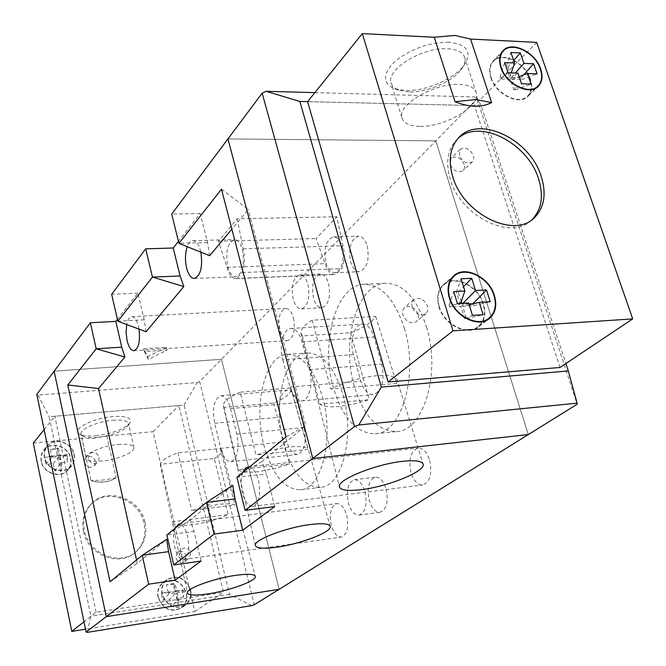 <?xml version="1.0" encoding="UTF-8"?>
<svg xmlns="http://www.w3.org/2000/svg" width="666" height="666" viewBox="0 0 666 666"><rect width="100%" height="100%" fill="white"/><g stroke="black" fill="none" stroke-linecap="round" stroke-linejoin="round"><path stroke-width="0.5" stroke-dasharray="3.33 2.5" d="M214.269 458.516C219.605 455.577 222.178 452.947 221.978 450.649L220.23 448.476L178.03 452.847C167.191 456.851 161.272 460.664 160.265 464.294L214.269 458.516L228.147 514.635C217.815 519.405 205.919 522.768 192.449 524.7C180.045 526.165 173.36 525.332 172.394 522.186L187.387 592.798M220.23 448.476L235.04 505.019C231.801 503.671 225.957 503.496 217.507 504.495L191.675 510.431L235.04 505.019M312.129 320.18C304.312 324.991 300.574 329.304 300.924 333.133L302.414 335.889L350.607 332.784C363.961 327.714 372.327 322.261 375.699 316.442L312.129 320.18L330.894 389.044C345.196 381.843 360.647 377.372 377.256 375.649C389.468 374.825 396.128 376.407 397.244 380.394L423.01 463.736M302.414 335.889L319.697 404.187C323.035 406.543 329.487 407.309 339.036 406.476L353.837 404.071L369.205 399.692L319.697 404.187M240.135 392.191C228.879 397.086 223.276 401.606 223.301 405.752L224.009 407.409L273.734 402.997C285.414 398.043 291.217 393.39 291.125 389.027L290.726 387.962L240.135 392.191L256.077 455.003L272.361 449.933L288.803 446.986C299.475 445.97 305.927 446.778 308.158 449.408L256.077 455.003M224.009 407.409L238.403 469.713C241.225 472.127 247.819 472.777 258.2 471.678L273.959 468.797L289.535 463.986L238.403 469.713M346.661 515.193C348.967 527.231 347.202 534.523 341.367 537.054C337.029 537.071 333.674 533.175 331.31 525.349C329.029 513.369 330.827 506.118 336.696 503.596C340.95 503.571 344.272 507.434 346.661 515.193M174.817 528.471C173.177 533.599 173.11 539.718 174.617 546.836C176.781 555.169 179.72 559.39 183.45 559.498C188.42 556.984 189.81 549.317 187.621 536.513C185.814 529.437 183.316 525.299 180.136 524.084M367.174 245.779C369.672 260.073 367.091 268.706 359.424 271.686C355.544 271.52 352.605 268.273 350.624 261.938C348.135 247.727 350.749 239.127 358.475 236.147C362.271 236.322 365.168 239.527 367.174 245.779M325.957 262.854C327.922 269.247 330.811 272.536 334.623 272.702C342.133 269.705 344.647 260.997 342.158 246.562C340.176 240.251 337.321 237.013 333.599 236.83C326.032 239.835 323.485 248.51 325.957 262.854M386.097 489.102C388.586 501.839 386.571 509.573 380.045 512.287C375.333 512.329 371.72 508.325 369.197 500.283C366.741 487.604 368.789 479.911 375.366 477.197C379.97 477.164 383.549 481.127 386.097 489.102M364.985 491.758C367.457 504.612 365.484 512.395 359.066 515.118C354.437 515.134 350.874 511.088 348.376 502.98C345.929 490.193 347.935 482.442 354.387 479.736C358.924 479.711 362.454 483.724 364.985 491.758M328.546 283.491C330.877 296.894 328.629 304.986 321.82 307.767C318.173 307.625 315.409 304.42 313.511 298.16C311.197 284.832 313.47 276.781 320.329 273.992C323.892 274.134 326.631 277.306 328.546 283.491M307.942 284.415C310.256 297.927 308.067 306.085 301.373 308.874C297.794 308.724 295.071 305.494 293.19 299.192C290.884 285.756 293.107 277.639 299.842 274.842C303.346 274.991 306.044 278.18 307.942 284.415M343.073 395.013C355.253 436.238 342.049 486.655 320.479 487.37C304.162 487.121 291.841 472.544 283.525 443.656C272.361 403.571 284.573 353.638 307.442 352.972C322.494 353.213 334.374 367.232 343.073 395.013M322.461 396.828C334.523 438.395 321.645 489.169 300.441 489.818C284.407 489.51 272.277 474.8 264.044 445.687C252.997 405.294 264.877 355.028 287.346 354.404C302.139 354.67 313.844 368.814 322.461 396.828M426.448 326.906C441.242 372.852 423.418 431.11 396.678 431.56C377.655 431.31 363.511 416.092 354.229 385.897C340.784 341.333 357.226 283.5 385.897 283.25C403.23 283.649 416.75 298.202 426.448 326.906M404.362 328.313C419.031 374.692 401.59 433.408 375.266 433.791C356.551 433.491 342.599 418.115 333.408 387.67C320.088 342.732 336.139 284.474 364.344 284.24C381.41 284.657 394.747 299.35 404.362 328.313M293.423 317.782C295.596 330.403 293.639 338.012 287.537 340.609C284.124 340.484 281.518 337.337 279.703 331.168C277.547 318.614 279.529 311.03 285.656 308.425C289.011 308.549 291.591 311.671 293.423 317.782M138.994 328.879L138.553 326.673C136.88 320.196 134.624 316.866 131.76 316.7C129.47 316.991 127.797 319.522 126.74 324.275M429.67 460.273C432.359 473.809 430.036 482.042 422.685 484.973C417.565 485.023 413.661 480.91 410.972 472.644C408.3 459.174 410.672 450.982 418.073 448.068C423.085 448.027 426.948 452.089 429.67 460.273M242.84 472.452C240.792 478.338 240.651 485.181 242.424 492.998C244.897 501.856 248.36 506.327 252.805 506.401C259.149 503.471 261.03 494.755 258.458 480.261C256.31 472.51 253.288 468.106 249.409 467.049M227.722 266.525C229.587 273.16 232.259 276.581 235.756 276.773C242.615 273.701 244.822 264.677 242.391 249.683C240.509 243.132 237.862 239.752 234.44 239.56C227.547 242.649 225.299 251.64 227.722 266.525M200.799 251.815L200.599 250.99C198.768 244.339 196.204 240.909 192.924 240.701C190.676 240.851 188.828 242.765 187.362 246.428M160.265 464.294L172.402 521.769L228.147 514.635M172.402 521.769L172.394 522.186M143.698 348.751L166.433 347.269L147.677 356.56L143.698 348.751L144.364 351.606L167.116 350.1L148.343 359.374L144.364 351.606M209.657 255.711L207.542 242.532L200.166 213.561L178.455 241.325M200.166 213.561L171.703 214.069M314.868 92.632L476.648 97.028L477.014 98.859L435.797 140.867L528.305 434.565L435.797 140.867L227.939 138.919L435.797 140.867L221.478 359.299L54.129 371.195L221.478 359.299L279.179 589.293L221.478 359.299L199.65 381.551L254.27 604.761M146.045 331.76L144.214 319.763L137.937 293.115L117.407 319.364M137.937 293.115L111.663 294.314M237.196 218.739L243.14 248.826C245.155 257.534 244.822 265.443 242.149 272.552L236.838 278.471L235.847 278.629C232.001 278.413 229.054 274.65 227.006 267.349L218.448 241.267L237.196 218.739L336.83 216.758L342.982 245.729C345.08 254.112 344.63 261.738 341.641 268.598L335.781 274.334L334.698 274.492C330.502 274.309 327.331 270.696 325.166 263.653L316.109 238.536L336.83 216.758M218.448 241.267L316.109 238.536M353.396 354.628C349.359 341.325 354.254 324.126 362.296 324.092C367.357 324.209 371.245 328.521 373.967 337.004L381.735 364.086C384.856 380.902 381.984 391.084 373.102 394.613C367.715 394.538 363.628 390.043 360.839 381.135L353.396 354.628L282.767 359.782C278.863 346.095 283.35 328.463 290.934 328.471C295.712 328.621 299.409 333.067 302.039 341.8L309.573 369.663C313.578 383.483 309.066 400.882 301.64 400.965C296.561 400.84 292.674 396.195 289.976 387.038L282.767 359.782M286.855 441.516L280.486 417.107C277.839 402.222 280.078 393.248 287.204 390.159C291.583 390.251 294.996 394.389 297.436 402.58L304.046 427.489C306.743 442.382 304.562 451.357 297.527 454.428C292.907 454.354 289.344 450.05 286.855 441.516L220.821 448.36L214.668 423.301C212.071 408.05 214.102 398.867 220.771 395.762C224.883 395.887 228.113 400.158 230.469 408.566L236.863 434.132C239.502 449.417 237.529 458.591 230.935 461.671C226.598 461.555 223.227 457.117 220.821 448.36M221.462 189.186L248.26 209.557L231.885 229.129M136.538 559.981L137.279 563.336L166.691 539.318M201.04 561.055L194.056 531.401L190.334 520.013L232.825 485.314M274.725 506.56L266.425 473.934L261.963 461.521L305.761 425.749L248.26 209.557M110.073 581.776L137.279 563.336M190.334 520.013L166.875 535.006L194.056 531.401M261.963 461.521L236.93 477.322L266.425 473.934M286.089 436.846L305.761 425.749M236.838 278.471L335.781 274.334M227.006 267.349L325.166 263.653M242.149 272.552L341.641 268.598M243.14 248.826L342.982 245.729M273.734 402.997L289.535 463.986M290.726 387.962L308.158 449.408M350.607 332.784L369.205 399.692M375.699 316.442L396.603 383.441L397.244 380.394M396.603 383.441L330.894 389.044M178.03 452.847L191.675 510.431M148.343 359.374L147.677 356.56M167.116 350.1L166.433 347.269M186.422 556.277C184.424 551.631 181.402 550.357 177.356 552.464L175.732 557.783C177.705 562.412 180.711 563.702 184.748 561.663L186.422 556.277M180.036 554.453L181.651 549.1C185.722 546.986 188.761 548.268 190.776 552.947L189.102 558.366C185.048 560.414 182.026 559.107 180.036 554.453M95.521 461.272C93.09 456.168 89.735 455.094 85.464 458.05L84.465 462.412C86.863 467.499 90.201 468.598 94.472 465.709L95.521 461.272M88.145 458.416L89.144 454.029C93.431 451.057 96.803 452.139 99.259 457.284L98.21 461.746C93.914 464.643 90.559 463.536 88.145 458.416M251.623 605.635L229.462 594.363L184.041 405.053L49.201 416.733L90.917 616.15L87.238 632.384M229.462 594.363L90.917 616.15M199.65 381.551L197.169 382.542L37.962 395.096L36.805 394.339M184.041 405.053L197.169 382.542M37.962 395.096L49.201 416.733M438.852 306.601C443.797 325.05 468.007 336.921 478.954 326.507C484.74 321.07 486.28 313.594 483.591 304.079C478.421 285.489 453.804 273.759 442.982 284.99C437.753 290.326 436.38 297.527 438.852 306.601M490.867 77.731C495.845 94.68 519.955 106.235 528.346 95.929C531.984 91.717 532.683 86.114 530.444 79.112C525.308 62.154 501.04 50.649 492.732 61.472C489.393 65.584 488.777 71.004 490.867 77.731M457.925 138.578L455.577 140.892C447.402 150.574 445.612 163.345 450.216 179.221C460.564 216.483 511.496 241.333 531.693 219.98L532.034 219.655M439.269 306.576C444.122 324.692 467.898 336.347 478.646 326.115C484.315 320.779 485.83 313.436 483.191 304.104C478.121 285.856 453.954 274.334 443.323 285.356C438.186 290.592 436.838 297.669 439.269 306.576M491.233 77.739C496.12 94.381 519.788 105.736 528.038 95.604C531.601 91.467 532.292 85.964 530.086 79.104C525.049 62.446 501.223 51.157 493.065 61.772C489.785 65.817 489.177 71.137 491.233 77.739M560.039 367.465L474.433 105.603L307.625 101.648L481.21 105.761L565.9 363.544M536.713 42.399L474.433 105.603M448.909 42.191C429.104 42.383 411.272 48.685 395.396 61.081C382.567 73.751 382.192 82.934 394.272 88.62L405.519 90.551C425.308 91.433 454.021 79.187 463.994 65.343C472.435 52.114 467.407 44.397 448.909 42.191M408.882 91.916L398.809 90.185C394.447 88.545 391.849 86.006 391.034 82.592C386.38 69.122 422.952 46.861 447.793 48.776C457.575 49.417 463.253 52.456 464.81 57.9C465.584 61.364 464.435 65.176 461.355 69.331C452.455 81.693 426.631 92.699 408.882 91.916M419.63 126.34C409.34 126.041 403.413 123.127 401.839 117.599C397.361 104.72 434.44 82.875 459.373 84.416C469.189 84.907 474.841 87.762 476.332 92.974C480.569 106.418 444.064 127.439 419.63 126.34M513.661 60.523L507.817 67.166L506.177 67.099L510.939 52.497M506.177 67.099L509.698 77.514L499.933 77.173L500.532 78.938L510.289 79.279L513.827 89.76L521.561 83.749M507.817 67.166L511.338 77.572L521.003 77.914L521.603 79.67L511.929 79.337L515.476 89.81L513.827 89.76M511.338 77.572L515.342 73.052M509.698 77.514L511.222 72.894M515.476 89.81L530.993 84.058M511.929 79.337L519.139 76.615M510.289 79.279L517.957 73.152M521.003 77.914L523.709 74.892M521.603 79.67L537.079 73.859M500.532 78.938L508.1 72.777M499.933 77.173L504.653 62.587M461.188 301.507L458.275 292.083L456.418 292.183L461.08 278.771M458.275 292.083L463.536 286.68M460.514 303.388L460.173 304.354L449.142 304.97L449.775 307.043L460.814 306.41L464.593 318.664L466.45 318.548L462.67 306.31L473.593 305.686L490.226 301.74M473.018 303.838L473.593 305.686M463.012 303.255L462.029 304.245L468.881 303.863M462.029 304.245L461.746 303.321M460.173 304.354L456.418 292.183M469.155 304.762L462.67 306.31M466.45 318.548L483.125 314.718M464.593 318.664L472.452 315.359M468.589 302.947L460.814 306.41M449.775 307.043L457.425 303.563M449.142 304.97L453.746 291.616M412.063 307.076L411.804 302.947L413.511 299.733C419.222 296.711 423.909 298.868 427.572 306.202L427.83 310.398L426.057 313.644C420.346 316.575 415.684 314.385 412.063 307.076M418.19 314.077C414.577 306.81 409.931 304.687 404.254 307.709L402.547 310.897L402.788 314.985C406.36 322.227 410.989 324.392 416.666 321.462L418.439 318.24L418.19 314.077M459.257 155.486L460.139 149.417C465.284 146.545 469.713 148.585 473.434 155.544L473.784 158.991L472.519 161.688C467.374 164.494 462.953 162.429 459.257 155.486M464.235 164.385C460.556 157.492 456.16 155.478 451.04 158.35L450.149 164.385C453.796 171.262 458.183 173.302 463.303 170.496L464.568 167.807L464.235 164.385M477.014 98.859L577.189 404.204M476.648 97.028L481.21 105.761M106.885 436.063L93.581 438.22L81.91 438.436L91.001 480.611C100.208 483.191 108.583 482.267 116.125 477.847L106.885 436.063L153.105 431.668L194.763 611.53L85.523 629.17M83.475 531.302C81.593 521.112 83.816 512.404 90.143 505.169C105.469 487.079 139.66 499.034 144.139 523.576C146.345 534.881 143.565 544.313 135.797 551.889C119.963 567.665 87.554 555.178 83.475 531.302M41.2 461.33C40.435 457.234 41.2 453.596 43.498 450.416C50.266 440.476 68.715 445.912 70.771 458.325C71.603 462.662 70.729 466.475 68.14 469.763C61.205 479.179 43.157 473.609 41.2 461.33M158.033 597.335C156.918 591.308 158.466 586.455 162.687 582.767C173.426 577.355 181.36 580.744 186.488 592.94C187.679 599.233 185.989 604.237 181.402 607.958C170.737 612.887 162.945 609.348 158.033 597.335M33.3 443.057L81.91 438.436M190.676 589.984C191.883 596.311 190.193 601.34 185.589 605.078C174.867 610.031 167.033 606.46 162.079 594.372C160.947 588.311 162.504 583.433 166.741 579.72C177.531 574.292 185.506 577.705 190.676 589.984M74.184 454.478C75.033 458.841 74.151 462.67 71.562 465.984C64.585 475.441 46.437 469.813 44.456 457.467C43.681 453.346 44.447 449.692 46.762 446.495C53.555 436.505 72.111 441.999 74.184 454.478M145.105 522.727C147.319 534.049 144.539 543.498 136.755 551.082C120.912 566.883 88.453 554.362 84.366 530.452C82.467 520.246 84.699 511.521 91.034 504.279C106.377 486.172 140.609 498.16 145.105 522.727M190.418 590.026C191.608 596.228 189.943 601.173 185.423 604.836C174.9 609.706 167.208 606.202 162.346 594.33C161.23 588.378 162.762 583.582 166.925 579.944C177.514 574.616 185.348 577.971 190.418 590.026M158.3 597.294C157.201 591.375 158.724 586.604 162.87 582.983C173.41 577.672 181.194 581.01 186.23 592.981C187.404 599.159 185.739 604.07 181.244 607.717C170.771 612.57 163.12 609.09 158.3 597.294M73.918 454.512C74.75 458.782 73.884 462.545 71.345 465.792C64.502 475.083 46.678 469.563 44.73 457.442C43.964 453.396 44.722 449.8 46.995 446.661C53.663 436.863 71.886 442.249 73.918 454.512M41.467 461.305C40.718 457.276 41.475 453.704 43.731 450.582C50.375 440.825 68.49 446.162 70.504 458.35C71.32 462.604 70.463 466.35 67.932 469.58C61.114 478.829 43.398 473.36 41.467 461.305M50.35 449.542L51.84 456.71L44.547 457.442L45.987 464.393L53.28 463.644L54.779 470.862L61.78 470.121L60.273 462.92L67.499 462.179L66.042 455.286L58.824 456.01L57.326 448.859L50.35 449.542L58.375 448.076L57.326 448.859M96.095 612.229L54.845 416.242L178.888 405.502L223.493 592.332L96.095 612.229L83.991 621.778M44.123 429.595L54.845 416.242M95.771 435.772C111.996 433.674 123.293 429.553 129.654 423.426C132.684 418.098 127.139 415.809 113.02 416.55C92.657 418.04 70.721 429.67 79.371 434.107C82.534 435.897 87.995 436.455 95.771 435.772M153.105 431.668L178.888 405.502M112.679 420.263C122.344 419.58 127.622 420.762 128.513 423.801L127.597 426.348C121.903 431.826 111.78 435.506 97.219 437.404C90.26 438.02 85.373 437.529 82.559 435.922L81.036 433.882C79.82 429.145 97.586 421.436 112.679 420.263M118.082 444.48C127.78 443.698 133.058 444.755 133.908 447.644C134.998 452.222 117.374 459.648 102.389 461.03C92.549 461.896 87.154 460.847 86.205 457.883C85.04 453.38 102.939 445.787 118.082 444.48M194.763 611.53L223.493 592.332M183.458 597.094L176.507 598.176L177.189 592.707L184.191 591.633L183.458 597.094L181.818 589.984L174.875 591.042L173.193 583.657L166.475 584.665L168.157 592.074L161.139 593.148L162.754 600.316L169.78 599.225L175.999 592.89L168.964 593.972L162.754 600.316M177.189 592.707L178.896 600.183L177.714 600.366L171.47 606.676L169.78 599.225M171.47 606.676L178.205 605.61L176.507 598.176M58.375 448.076L59.882 455.294L67.158 454.562L67.416 455.785L60.14 456.518L61.663 463.752L61.78 470.121M57.143 448.201L58.65 455.419L51.332 456.152L51.59 457.375L58.908 456.643L60.423 463.886L61.663 463.752M58.65 455.419L51.84 456.71M59.882 455.294L58.824 456.01M60.423 463.886L54.779 470.862M58.908 456.643L53.28 463.644M60.14 456.518L60.273 462.92M51.332 456.152L44.547 457.442M51.59 457.375L45.987 464.393M67.416 455.785L67.499 462.179M67.158 454.562L66.042 455.286M168.157 592.074L175.716 591.624L174.009 584.174L175.2 583.999L173.193 583.657M174.009 584.174L166.475 584.665M175.716 591.624L168.673 592.707L168.964 593.972M184.191 591.633L183.899 590.376L176.898 591.441L175.2 583.999M177.714 600.366L175.999 592.89M174.875 591.042L176.898 591.441M178.896 600.183L178.205 605.61M183.899 590.376L181.818 589.984M168.673 592.707L161.139 593.148M302.039 341.8L373.967 337.004M289.976 387.038L360.839 381.135M309.573 369.663L381.735 364.086M236.863 434.132L304.046 427.489M230.469 408.566L297.436 402.58M214.668 423.301L280.486 417.107M144.214 319.763L117.832 321.22M207.542 242.532L178.954 243.34M116.125 477.847L102.714 480.136L91.001 480.611C99.842 483.383 108.217 482.467 116.125 477.847M221.978 450.649L255.253 576.132M300.924 333.133L339.41 486.638M223.301 405.752L255.311 545.279M183.45 559.498L341.367 537.054M334.623 272.702L359.424 271.686M359.066 515.118L380.045 512.287M301.373 308.874L321.82 307.767M300.441 489.818L320.479 487.37M375.266 433.791L396.678 431.56M133.933 350.724L287.537 340.609M252.805 506.401L422.685 484.973M194.364 278.48L235.756 276.773M192.924 240.701L234.44 239.56M248.168 466.999L418.073 448.068M131.76 316.7L285.656 308.425M364.344 284.24L385.897 283.25M287.346 354.404L307.442 352.972M290.934 328.471L362.296 324.092M301.64 400.965L373.102 394.613M230.935 461.671L297.527 454.428M220.771 395.762L287.204 390.159M299.842 274.842L320.329 273.992M354.387 479.736L375.366 477.197M333.599 236.83L358.475 236.147M178.854 523.976L336.696 503.596M235.847 278.629L334.698 274.492M291.125 389.027L330.12 526.082M177.356 552.464L181.651 549.1M85.464 458.05L89.144 454.029M94.472 465.709L98.21 461.746M184.748 561.663L189.102 558.366M478.954 326.507L488.669 319.014M528.346 95.929L537.845 86.73M531.693 219.98L532.417 219.372M451.307 278.579L443.323 285.356M501.173 53.33L493.065 61.772M398.809 90.185L394.272 88.62M401.839 117.599L391.034 82.592M455.577 140.892L458.091 138.386M492.732 61.472L502.68 51.099M442.982 284.99L453.421 276.132M538.344 85.614L537.545 86.389M535.614 88.262L528.038 95.604M489.51 317.732L488.378 318.606M485.772 320.612L478.646 326.115M476.332 92.974L464.81 57.9M461.355 69.331L463.994 65.343M413.511 299.733L404.254 307.709M460.139 149.417L451.04 158.35M472.519 161.688L463.303 170.496M426.057 313.644L416.666 321.462M185.589 605.078L181.402 607.958M71.562 465.984L68.14 469.763M136.755 551.082L135.797 551.889M162.87 582.983L166.925 579.944M43.731 450.582L46.995 446.661M127.597 426.348L129.654 423.426M133.908 447.644L128.513 423.801M91.034 504.279L90.143 505.169M46.762 446.495L43.498 450.416M166.741 579.72L162.687 582.767M67.932 469.58L71.345 465.792M181.244 607.717L185.423 604.836M86.205 457.883L81.036 433.882M82.559 435.922L79.371 434.107"/><path stroke-width="1" d="M208.183 593.856C229.454 590.709 256.493 580.852 255.353 576.49C254.562 574 247.877 573.634 235.273 575.391C213.728 578.446 186.172 588.561 187.387 592.798C188.27 595.404 195.196 595.754 208.183 593.856M402.647 461.33C375.791 464.077 337.204 479.753 339.41 486.638C340.384 490.234 347.585 491.25 361.014 489.701C387.437 486.729 425.258 471.57 423.21 464.377C422.302 461.014 415.442 459.998 402.647 461.33M309.807 524.592C285.889 527.589 253.704 539.943 255.311 545.279C256.227 548.343 263.32 548.992 276.606 547.219C300.191 544.097 331.743 532.092 330.253 526.565C329.42 523.667 322.602 523.01 309.807 524.592M126.74 324.275L126.074 332.292L127.089 340.642C128.738 347.186 131.019 350.549 133.933 350.724C138.678 348.634 140.368 341.35 138.994 328.879M187.362 246.428C185.123 252.947 184.873 260.156 186.613 268.057C188.428 274.8 191.017 278.271 194.364 278.48C200.749 275.624 202.897 266.733 200.799 251.815M178.455 241.325L173.218 248.01L145.688 248.834L111.663 294.314L117.832 321.22L146.045 331.76L183.841 286.563L152.464 277.089L117.832 321.22M354.437 426.59L312.804 458.474L227.939 138.919L312.804 458.474L528.305 434.565L577.189 404.204L577.089 403.138L358.791 424.975L354.437 426.59L262.163 93.182L171.703 214.069L178.954 243.34L209.657 255.711L231.885 229.129M117.407 319.364L115.842 321.362L90.368 322.76L54.129 371.195L106.277 616.658L279.179 589.293L528.305 434.565L312.804 458.474L245.105 510.331L236.93 477.322L286.089 436.846L221.462 189.186L178.954 243.34M166.875 535.006L206.477 502.397L214.069 534.09L173.751 564.976L166.875 535.006M249.409 467.049L248.168 466.999C245.945 467.316 244.172 469.13 242.84 472.452M145.688 248.834L152.464 277.089L180.111 275.982L183.841 286.563M90.368 322.76L96.179 348.801L67.79 384.973L110.073 581.776L142.233 555.294L148.676 584.182L106.277 616.658L279.179 589.293L254.27 604.761L251.623 605.635L87.238 632.384L86.13 632.092L106.277 616.658L54.129 371.195L36.805 394.339L86.13 632.092M168.565 551.639L142.233 555.294L166.691 539.318L168.565 551.639L175.108 580.236L201.04 561.055L173.751 564.976M175.108 580.236L148.676 584.182M234.981 498.901L206.477 502.397L232.825 485.314L234.981 498.901L242.699 530.244L274.725 506.56L245.105 510.331M242.699 530.244L214.069 534.09M180.136 524.084L178.854 523.976L174.817 528.471M115.842 321.362L121.745 347.161L124.917 357.018L98.551 388.544L136.538 559.981M124.917 357.018L96.179 348.801L121.745 347.161M67.79 384.973L98.551 388.544M173.218 248.01L180.111 275.982M434.232 37.238L454.953 35.456L470.562 39.069L491.608 102.606C481.352 107.684 469.155 107.384 455.02 101.69L434.232 37.238L362.287 33.616L453.013 330.819L632.7 318.906L536.713 42.399L470.562 39.069M541.208 176.348C529.978 138.753 477.83 114.219 458.091 138.386C449.908 148.077 448.135 160.872 452.755 176.781C463.161 214.127 514.21 239.077 534.415 217.699C544.372 207.542 546.636 193.764 541.208 176.348M540.7 69.031C535.464 51.931 511.005 40.251 502.68 51.099C499.342 55.228 498.734 60.681 500.865 67.457C505.944 84.549 530.253 96.287 538.661 85.939C542.299 81.718 542.981 76.082 540.7 69.031M494.413 295.521C489.127 276.756 464.294 264.843 453.421 276.132C448.176 281.493 446.811 288.753 449.342 297.91C454.387 316.541 478.829 328.596 489.826 318.123C495.629 312.662 497.161 305.12 494.413 295.521M532.034 219.655C541.699 209.49 543.864 195.846 538.519 178.704C527.747 142.89 479.237 118.132 457.925 138.578M494.005 295.538C488.827 277.114 464.443 265.418 453.762 276.498C448.609 281.76 447.277 288.894 449.758 297.893C454.72 316.184 478.721 328.022 489.51 317.732C495.204 312.362 496.703 304.97 494.005 295.538M540.342 69.014C535.206 52.231 511.188 40.759 503.021 51.407C499.733 55.461 499.142 60.822 501.232 67.474C506.218 84.249 530.086 95.779 538.344 85.614C541.916 81.468 542.582 75.932 540.342 69.014M520.337 52.93L523.909 63.387L533.608 63.786L537.079 73.859L527.372 73.501L530.993 84.058L521.561 83.749L517.957 73.152L508.1 72.777L504.653 62.587L514.502 62.995L510.939 52.497L520.337 52.93L513.661 60.523M632.7 318.906L560.039 367.465L388.111 381.984L307.625 101.648L362.287 33.616M453.013 330.819L388.111 381.984M464.893 291.05L453.746 291.616L457.425 303.563L468.589 302.947L472.452 315.359L483.125 314.718L479.254 302.347L490.226 301.74L486.505 289.96L475.541 290.509L471.711 278.28L461.08 278.771L464.893 291.05L460.514 303.388M515.342 73.052L523.909 63.387M511.222 72.894L514.502 62.995M519.139 76.615L527.372 73.501M523.709 74.892L533.608 63.786M463.536 286.68L471.711 278.28M468.881 303.863L473.018 303.838M461.746 303.321L461.188 301.507M475.541 290.509L463.012 303.255M479.254 302.347L469.155 304.762M472.952 303.638L486.505 289.96M358.791 424.975L381.343 387.079L299.866 101.465L307.625 101.648M381.343 387.079L568.331 370.962L577.089 403.138M565.9 363.544L568.331 370.962M262.163 93.182L266.092 91.309L314.868 92.632M299.866 101.465L266.092 91.309M85.523 629.17L71.795 631.385L33.3 443.057L44.123 429.595M71.795 631.385L83.991 621.778M455.02 101.69L475.965 99.575L491.608 102.606M330.12 526.082L330.253 526.565M423.01 463.736L423.21 464.377M488.669 319.014L489.826 318.123M537.845 86.73L538.661 85.939M532.417 219.372L534.415 217.699M453.762 276.498L451.307 278.579M503.021 51.407L501.173 53.33M537.545 86.389L535.614 88.262M488.378 318.606L485.772 320.612"/></g></svg>
